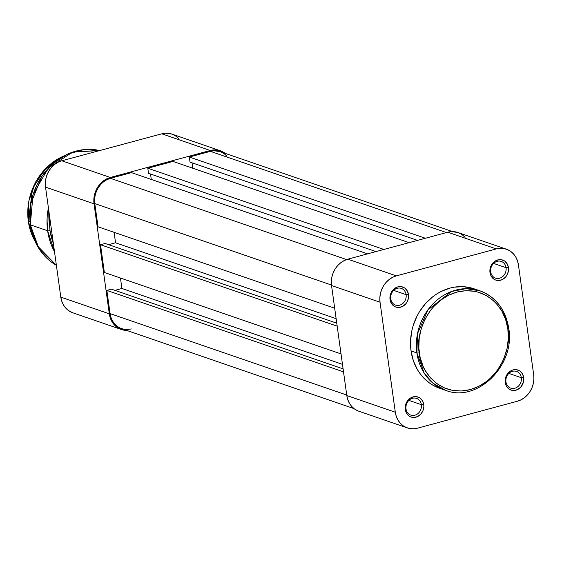 <?xml version="1.0" encoding="UTF-8"?>
<svg xmlns="http://www.w3.org/2000/svg" width="562" height="562" viewBox="0 0 562 562"><rect width="100%" height="100%" fill="white"/><g stroke="black" fill="none" stroke-linecap="round" stroke-linejoin="round"><path stroke-width="0.84" d="M421.381 404.675A8.83 7.643 109 0 0 412.515 398.289A8.83 7.643 109 0 0 406.003 408.82L405.3 409.522A10.594 9.175 -71 0 1 413.119 396.884A10.594 9.175 -71 0 1 423.748 404.549L421.381 404.675L408.904 400.383L421.381 404.675A8.83 7.643 -71 0 1 418.528 413.056A8.83 7.643 -71 0 1 410.815 415.1A8.83 7.643 -71 0 1 406.003 408.82A8.83 7.643 -71 0 1 408.848 400.439A8.83 7.643 -71 0 1 416.561 398.395A8.83 7.643 -71 0 1 421.381 404.675L423.748 404.549L422.512 400.847L420.053 398.093L416.751 396.702L414.946 396.589L411.342 397.559L409.691 398.606L407.007 401.619L405.462 405.448L405.202 407.499L405.75 411.461L406.544 413.225L408.996 415.978L410.569 416.863L414.11 417.482L417.707 416.512L420.826 414.096L422.982 410.604L423.846 406.572L423.748 404.549A10.594 9.175 -71 0 1 415.936 417.187A10.594 9.175 -71 0 1 405.3 409.522L406.003 408.82A8.83 7.643 109 0 0 414.861 415.213A8.83 7.643 109 0 0 421.381 404.675M406.115 294.671A8.83 7.643 109 0 0 397.25 288.285A8.83 7.643 109 0 0 390.738 298.822L390.035 299.525A10.594 9.175 -71 0 1 397.854 286.88A10.594 9.175 -71 0 1 408.49 294.544L406.115 294.671L393.639 290.378L406.115 294.671A8.83 7.643 -71 0 1 403.27 303.058A8.83 7.643 -71 0 1 395.55 305.096A8.83 7.643 -71 0 1 390.738 298.822A8.83 7.643 -71 0 1 393.583 290.435A8.83 7.643 -71 0 1 401.296 288.397A8.83 7.643 -71 0 1 406.115 294.671L408.49 294.544L407.246 290.849L404.788 288.095L401.493 286.697L397.854 286.88L396.077 287.561L392.964 289.971L391.742 291.615L390.197 295.45L389.937 297.495L390.485 301.457L392.374 304.745L393.737 305.974L395.304 306.859L398.844 307.477L402.441 306.508L405.56 304.091L406.783 302.454L408.321 298.619L408.49 294.544A10.594 9.175 -71 0 1 400.671 307.189A10.594 9.175 -71 0 1 390.035 299.525L390.738 298.822A8.83 7.643 109 0 0 399.596 305.208A8.83 7.643 109 0 0 406.115 294.671M521.325 377.699A8.83 7.643 109 0 0 512.467 371.313A8.83 7.643 109 0 0 505.948 381.851L505.252 382.553A10.594 9.175 -71 0 1 513.064 369.908A10.594 9.175 -71 0 1 523.7 377.573L521.325 377.699L508.856 373.414L521.325 377.699A8.83 7.643 -71 0 1 518.48 386.087A8.83 7.643 -71 0 1 510.767 388.124A8.83 7.643 -71 0 1 505.948 381.851A8.83 7.643 -71 0 1 508.8 373.47A8.83 7.643 -71 0 1 516.513 371.426A8.83 7.643 -71 0 1 521.325 377.699L523.7 377.573L522.463 373.878L520.005 371.124L516.703 369.733L513.064 369.908L511.294 370.59L509.643 371.637L506.952 374.643L505.154 380.523L505.702 384.485L506.488 386.249L508.947 389.002L512.249 390.4L514.054 390.513L517.658 389.536L520.77 387.127L523.538 381.647L523.7 377.573A10.594 9.175 -71 0 1 515.888 390.218A10.594 9.175 -71 0 1 505.252 382.553L505.948 381.851A8.83 7.643 109 0 0 514.813 388.237A8.83 7.643 109 0 0 521.325 377.699M506.067 267.702A8.83 7.643 109 0 0 497.201 261.316A8.83 7.643 109 0 0 490.689 271.846L489.987 272.549A10.594 9.175 -71 0 1 497.806 259.911A10.594 9.175 -71 0 1 508.434 267.575L506.067 267.702L493.591 263.409L506.067 267.702A8.83 7.643 -71 0 1 503.215 276.082A8.83 7.643 -71 0 1 495.501 278.127A8.83 7.643 -71 0 1 490.689 271.846A8.83 7.643 -71 0 1 493.534 263.466A8.83 7.643 -71 0 1 501.248 261.428A8.83 7.643 -71 0 1 506.067 267.702L508.434 267.575L507.198 263.88L504.739 261.119L501.437 259.728L499.632 259.616L496.028 260.592L494.377 261.632L491.694 264.646L490.148 268.474L489.888 270.526L490.436 274.488L491.23 276.251L493.682 279.005L495.255 279.89L498.796 280.508L502.393 279.539L505.512 277.122L506.734 275.485L508.273 271.65L508.434 267.575A10.594 9.175 -71 0 1 500.623 280.213A10.594 9.175 -71 0 1 489.987 272.549L490.689 271.846A8.83 7.643 109 0 0 499.548 278.239A8.83 7.643 109 0 0 506.067 267.702M476.506 289.746L472.298 288.243L463.474 286.697L454.398 287.147L449.867 288.116L441.065 291.495L436.871 293.877L432.866 296.687L425.589 303.487L419.519 311.629L417.004 316.111L413.154 325.679L411.855 330.674L410.562 340.839L411.047 350.913L416.899 352.929A1.763 0.45 -7.9 0 0 419.273 352.803C415.515 339.026 424.106 301.618 456.794 292.114C489.664 283.929 507.648 314.165 507.844 328.903C511.603 342.68 503.011 380.081 470.324 389.592C437.454 397.77 419.47 367.541 419.273 352.803A1.763 0.45 172.1 0 1 416.899 352.929L424.198 373.161L432.859 383.094L445.596 390.33A52.631 45.557 -71 0 1 416.899 352.929L411.047 350.913A52.631 45.557 109 0 0 439.744 388.314L445.596 390.33C477.3 403.066 515.509 365.279 508.758 328.37A1.763 0.45 172.1 0 1 507.844 328.903L508.315 338.64L507.064 348.461L504.135 357.994L502.084 362.532L496.878 370.948L490.401 378.205L486.755 381.31L478.831 386.326L470.324 389.592L461.55 390.983L452.86 390.457L444.577 388.019L437.025 383.762L430.492 377.868L425.23 370.541L423.144 366.438L420.151 357.523L418.823 347.969L419.217 338.141L421.317 328.412L425.034 319.167L430.239 310.758L433.33 306.964L440.362 300.396L448.286 295.38L456.794 292.114L465.568 290.716L474.258 291.249L478.473 292.233L486.425 295.591L493.499 300.691L496.625 303.838L501.887 311.158L505.674 319.623L507.844 328.903A1.763 0.45 -7.9 0 0 508.758 328.377C505.582 309.571 495.951 297.045 479.843 290.8A52.631 45.557 -71 0 1 508.547 328.201A1.763 0.45 172.1 0 1 508.758 328.377M457.96 232.52L451.581 231.614L447.774 232.218L496.274 248.91L500.082 248.306L503.854 248.53L507.451 249.591L510.725 251.439L513.563 253.996L515.846 257.178L517.49 260.845L518.431 264.878L533.696 374.875L533.9 379.104L533.359 383.368L532.088 387.506L530.142 391.356L527.592 394.77L524.543 397.622L521.107 399.8L517.412 401.219L417.461 428.188L413.653 428.792L409.881 428.567L406.284 427.506L403.01 425.659L400.172 423.102L397.889 419.919L396.245 416.252L395.304 412.22L380.038 302.223L379.835 297.993L380.383 293.729L381.647 289.592L383.593 285.742L386.143 282.328L389.192 279.476L392.634 277.298L396.322 275.879L496.274 248.91L447.774 232.218L347.822 259.187L396.322 275.879L496.274 248.91A22.073 19.108 -71 0 1 506.397 249.191A22.073 19.108 -71 0 1 518.431 264.878L533.696 374.875A22.073 19.108 -71 0 1 517.412 401.219L417.461 428.188A22.073 19.108 -71 0 1 407.345 427.907A22.073 19.108 -71 0 1 395.304 412.22L346.803 395.536L331.538 285.531L380.038 302.223L395.304 412.22L346.803 395.536L347.745 399.561L349.388 403.235L351.672 406.41L354.51 408.974L357.783 410.815M476.878 289.908A52.631 45.557 109 0 0 473.991 288.784A52.631 45.557 109 0 0 428.012 300.944A52.631 45.557 109 0 0 411.047 350.913L413.288 360.516L417.208 369.269L419.758 373.224L422.652 376.849L429.417 382.954L433.211 385.377L439.793 388.328M416.899 352.929A52.631 45.557 -71 0 1 433.864 302.96A52.631 45.557 -71 0 1 479.843 290.8L466.074 288.643L451.504 291.495L427.886 309.908L417.503 333.673L416.899 352.929M465.062 237.312L462.224 234.747L458.943 232.9M506.397 249.191L457.889 232.499A22.073 19.108 109 0 0 447.774 232.218L347.822 259.187L344.127 260.606L340.691 262.784L337.636 265.636L335.093 269.05L333.147 272.907L331.875 277.038L331.334 281.302L331.538 285.531L346.803 395.536A22.073 19.108 109 0 0 358.837 411.222L407.345 427.907M396.322 275.879L347.822 259.187A22.073 19.108 109 0 0 331.538 285.531L380.038 302.223A22.073 19.108 -71 0 1 396.322 275.879M452.543 231.593L220.107 151.614A21.194 18.342 109 0 0 210.392 151.347L189.324 157.03L190.026 162.109L417.517 240.381L190.026 162.109L189.324 157.03L425.392 238.26L189.324 157.03L210.392 151.347L446.46 232.577L210.392 151.347L214.045 150.764L220.171 151.635M131.339 328.932L127.686 329.515L124.069 329.297L120.612 328.278L117.465 326.508L114.746 324.049L112.555 321L110.974 317.474L110.068 313.603L106.857 290.421L343.515 371.854L106.857 290.421L110.068 313.603L346.733 395.037L110.068 313.603A21.194 18.342 109 0 0 121.631 328.665L354.067 408.644M106.857 290.421L111.466 289.177L343.101 368.876L111.466 289.177L106.857 290.421M114.901 290.357L121.898 288.468L342.476 364.366L121.898 288.468L120.451 278.014L121.898 288.468L114.901 290.357M341.029 353.912L104.363 272.479L341.029 353.912M337.172 326.157L100.514 244.73L104.363 272.479L100.514 244.73L105.129 243.479L336.764 323.185L105.129 243.479L100.514 244.73L337.172 326.157M108.557 244.667L115.554 242.777L336.132 318.675L115.554 242.777L114.107 232.324L115.554 242.777L108.557 244.667M334.685 308.222L98.027 226.788L334.685 308.222M331.475 285.039L94.809 203.606L98.027 226.788L94.809 203.606L331.475 285.039M110.44 178.316A21.194 18.342 109 0 0 94.809 203.606L94.613 199.545L95.133 195.457L96.348 191.48L98.217 187.785L100.668 184.505L103.598 181.765L106.892 179.678L110.44 178.316L131.508 172.632L367.576 253.862L131.508 172.632L110.44 178.316L346.585 259.567L110.44 178.316M150.525 174.002L151.276 179.433L150.525 174.002M375.999 251.586L148.508 173.314L375.999 251.586M383.874 249.458L147.806 168.235L148.508 173.314L147.806 168.235L173.026 161.427L409.094 242.658L173.026 161.427L147.806 168.235L383.874 249.458M192.042 162.797L192.794 168.228L192.042 162.797M221.119 152L224.266 153.77L226.985 156.229M171.958 134.114L165.579 133.208L161.772 133.812L61.82 160.781L58.125 162.2L54.69 164.378L51.634 167.23L49.091 170.644L47.145 174.494L45.873 178.632L45.332 182.896L45.536 187.125L60.801 297.122L61.743 301.155L63.387 304.822L65.67 308.004L68.508 310.561L72.912 312.837M179.06 138.898L176.222 136.341L172.941 134.494M121.343 329.501A22.073 19.108 -71 0 1 109.302 313.814L60.801 297.122L109.302 313.814L94.037 203.809L45.536 187.125L60.801 297.122A22.073 19.108 109 0 0 72.835 312.809L121.343 329.501A22.073 19.108 -71 0 0 126.689 330.407L120.282 329.1L117.008 327.253L114.17 324.688L111.887 321.513L110.243 317.839L109.302 313.814L94.037 203.809L93.833 199.587L94.381 195.323L95.645 191.185L97.591 187.336L100.141 183.915L103.19 181.062L106.632 178.892L110.321 177.473L210.272 150.497L214.08 149.892L217.852 150.124L221.449 151.185L225.165 153.356A22.073 19.108 -71 0 0 220.395 150.778A22.073 19.108 -71 0 0 210.272 150.497L110.321 177.473L61.82 160.781L161.772 133.812L210.272 150.497L161.772 133.812A22.073 19.108 109 0 1 171.888 134.093L220.395 150.778M45.536 187.125L94.037 203.809A22.073 19.108 -71 0 1 110.321 177.473L61.82 160.781A22.073 19.108 109 0 0 45.536 187.125M34.64 240.459L28.332 221.309A56.516 48.915 109 0 0 34.64 240.459M56.383 265.299L37.225 245.664L30.411 224.849A61.813 53.502 109 0 0 56.383 265.299L39.01 248.72L30.327 224.786L33.025 194.473L48.374 168.066L72.596 152.105L99.72 150.553A61.813 53.502 109 0 0 30.411 224.849L47.637 230.778L54.486 251.65A61.813 53.502 -71 0 1 47.637 230.778L30.411 224.849L30.938 203.219L41.855 176.412L52.884 163.781L67.328 154.269L83.661 149.647L99.72 150.553M53.425 243.964L50.011 230.652A1.763 0.45 172.1 0 1 47.637 230.778A61.813 53.502 -71 0 1 48.409 207.856L47.637 230.778A1.763 0.45 -7.9 0 0 50.011 230.652L49.484 224.948L49.618 216.525L50.011 230.652L51.044 236.223L53.425 243.964M29.99 221.878L28.332 221.309L29.99 221.878M63.682 156.067A56.516 48.915 109 0 0 28.332 221.309L32.589 188.642L44.482 169.794L64.117 155.878M30.692 224.568L30.327 224.779M473.991 288.784L479.843 290.8M34.788 240.81L28.248 221.238L28.803 201.084L35.743 181.835L48.163 166.015L64.44 155.709"/></g></svg>
